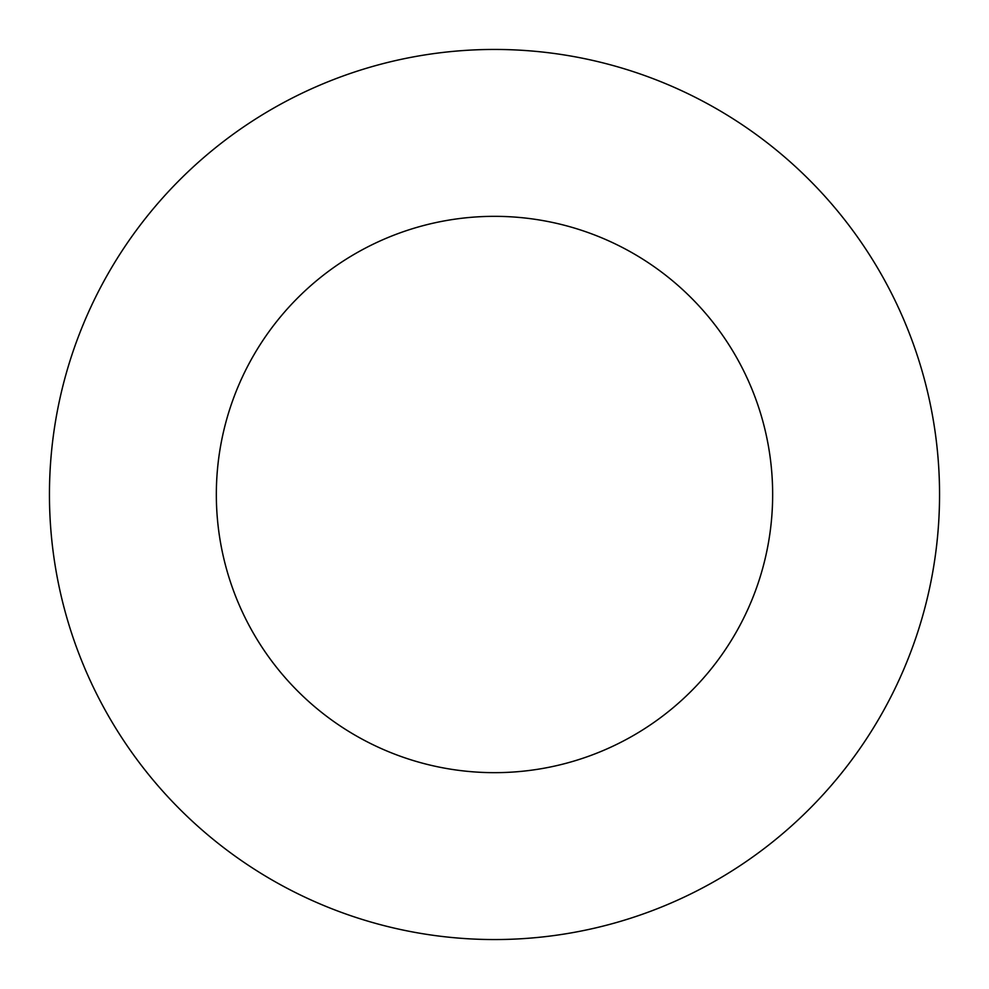 <?xml version="1.0" encoding="UTF-8"?>
<svg xmlns="http://www.w3.org/2000/svg" width="989" height="989" viewBox="0 0 989 989"><rect width="100%" height="100%" fill="white"/><g stroke="black" fill="none" stroke-linecap="round" stroke-linejoin="round"><path stroke-width="1.48" d="M772.656 494.5A278.156 278.156 0 0 1 355.422 735.396A278.156 278.156 0 0 1 355.422 253.604A278.156 278.156 0 0 1 772.656 494.5M939.55 494.5A445.05 445.05 0 0 1 271.975 879.926A445.05 445.05 0 0 1 271.975 109.074A445.05 445.05 0 0 1 939.55 494.5"/></g></svg>
